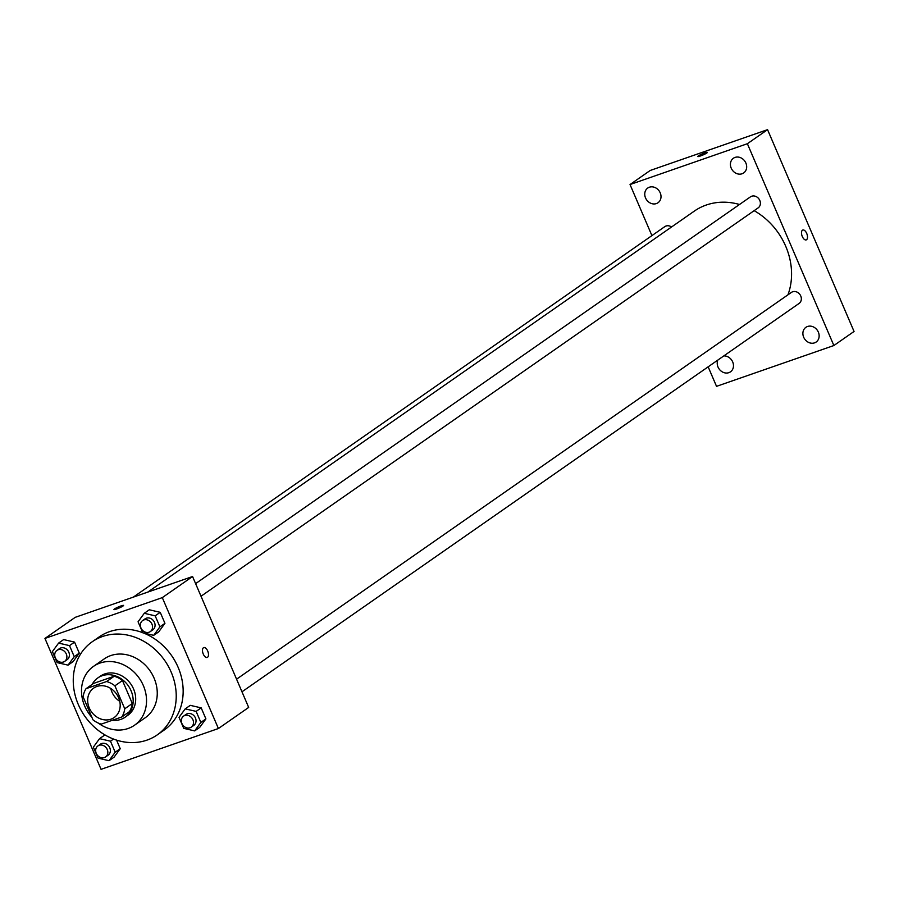 <?xml version="1.0" encoding="UTF-8"?>
<svg xmlns="http://www.w3.org/2000/svg" width="899" height="899" viewBox="0 0 899 899"><rect width="100%" height="100%" fill="white"/><g stroke="black" fill="none" stroke-linecap="round" stroke-linejoin="round"><path stroke-width="1.35" d="M119.758 701.332A17.935 15.384 55.1 0 1 110.802 688.488M96.923 686.465A17.935 15.384 55.1 0 1 117.668 695.826A17.935 15.384 55.1 0 1 114.184 717.537A17.935 15.384 55.1 0 1 91.316 711.615A17.935 15.384 55.1 0 1 93.676 688.106A17.935 15.384 55.1 0 1 96.923 686.465M83.124 696.871L92.968 719.829A23.149 19.845 55.1 0 0 101.239 724.133L121.826 716.975A23.149 19.845 55.1 0 0 124.747 708.772L114.903 685.813A23.149 19.845 55.1 0 0 106.621 681.521L86.046 688.679A23.149 19.845 55.1 0 0 83.124 696.871M124.747 708.772L132.31 703.501L122.466 680.543L114.903 685.813M106.621 681.521L114.195 676.239L93.608 683.397L86.046 688.679M114.195 676.239A23.149 19.845 55.1 0 1 122.466 680.543M132.31 703.501A23.149 19.845 55.1 0 1 129.389 711.693L121.826 716.975M112.319 720.279A23.913 20.508 -124.9 0 0 125.175 717.166A23.913 20.508 -124.9 0 0 131.063 690.747A23.913 20.508 -124.9 0 0 97.822 677.936A23.913 20.508 -124.9 0 0 92.159 684.42M97.822 677.936L100.351 676.172A23.913 20.508 55.1 0 1 104.666 673.969A23.913 20.508 55.1 0 1 133.58 688.982A23.913 20.508 55.1 0 1 127.692 715.402L125.175 717.166M98.115 722.987A35.87 30.757 -124.9 0 0 134.535 725.212A35.87 30.757 -124.9 0 0 143.357 685.589A35.87 30.757 -124.9 0 0 93.507 666.373A35.87 30.757 -124.9 0 0 91.867 717.29M134.535 725.212L145.256 717.739A35.87 30.757 -124.9 0 0 154.077 678.116A35.87 30.757 -124.9 0 0 104.228 658.9L93.507 666.373M171.192 672.16A56.783 48.703 -124.9 0 0 92.271 641.729A56.783 48.703 -124.9 0 0 84.787 716.166A56.783 48.703 -124.9 0 0 157.213 734.91A56.783 48.703 -124.9 0 0 171.192 672.16M143.413 632.952A56.783 48.703 55.1 0 1 178.126 667.328A56.783 48.703 55.1 0 1 164.157 730.067L157.213 734.91M92.271 641.729L99.205 636.897A56.783 48.703 55.1 0 1 109.464 631.671A56.783 48.703 55.1 0 1 142.739 632.694M194.667 730.898L199.713 727.381L205.905 718.897L201.185 707.873L190.262 705.344L185.216 708.861L179.025 717.346L183.744 728.37L194.667 730.898L200.859 722.414L196.139 711.39L185.216 708.861M109.004 760.7L114.049 757.183L120.241 748.698L116.567 740.124L120.241 748.698L115.196 752.216L110.476 741.192L99.553 738.652L93.361 747.148L98.081 758.16L109.004 760.7L115.196 752.216M104.599 735.135L105.835 735.427L104.599 735.135L99.553 738.652M101.059 769.342L218.401 728.527L162.303 597.621L44.95 638.436L101.059 769.342M153.707 635.346L158.752 631.828L164.944 623.333L160.224 612.32L149.301 609.78L144.267 613.298L138.064 621.782L142.795 632.806L153.707 635.346L159.91 626.85L155.179 615.837L144.267 613.298M68.043 665.136L73.089 661.619L79.281 653.135L74.561 642.111L63.638 639.582L58.604 643.1L52.4 651.584L57.131 662.608L68.043 665.136L74.235 656.652L69.515 645.628L58.604 643.1M218.401 728.527L248.675 707.423L192.566 576.517L162.303 597.621M203.444 647.752A5.225 2.618 -109.2 0 1 203.77 647.583A5.225 2.618 -109.2 0 1 207.95 651.663A5.225 2.618 -109.2 0 1 207.197 657.461A5.225 2.618 -109.2 0 1 203.14 653.73A5.225 2.618 -109.2 0 1 203.444 647.752M192.566 576.517L75.213 617.343L44.95 638.436M113.948 609.544A5.225 0.629 156.8 0 1 116.151 608.005A5.225 0.629 156.8 0 1 120.96 605.948A5.225 0.629 156.8 0 1 123.568 605.42A5.225 0.629 156.8 0 1 119.005 608.061A5.225 0.629 156.8 0 1 113.948 609.544A5.225 0.629 156.8 0 1 116.151 608.005A5.225 0.629 156.8 0 1 120.96 605.948A5.225 0.629 156.8 0 1 123.568 605.42M203.758 647.583A5.225 2.618 -109.2 0 1 207.95 651.663A5.225 2.618 -109.2 0 1 207.197 657.461M147.784 592.104L694.343 211.096A65.751 56.39 55.1 0 1 706.232 205.039A65.751 56.39 55.1 0 1 739.506 204.478M754.149 210.658A65.751 56.39 55.1 0 1 787.951 294.827M671.531 226.998A6.72 5.765 -124.9 0 0 664.799 226.638L133.322 597.127M236.572 679.183L791.423 292.4A6.72 5.765 55.1 0 1 792.637 291.782A6.72 5.765 55.1 0 1 800.413 295.299A6.72 5.765 55.1 0 1 799.099 303.424L241.977 691.803M195.611 583.631L750.463 196.847A6.72 5.765 55.1 0 1 751.676 196.229A6.72 5.765 55.1 0 1 759.453 199.735A6.72 5.765 55.1 0 1 758.149 207.871L201.016 596.239M708.154 366.826L716.525 386.345L833.867 345.531L747.372 143.716L630.03 184.542L651.921 235.617M807.516 326.494A8.968 7.686 -124.9 0 0 805.886 327.326A8.968 7.686 -124.9 0 0 804.706 339.08A8.968 7.686 -124.9 0 0 816.146 342.036A8.968 7.686 -124.9 0 0 817.888 331.18A8.968 7.686 -124.9 0 0 807.516 326.494M735.045 157.415A8.968 7.686 -124.9 0 0 733.415 158.235A8.968 7.686 -124.9 0 0 732.236 169.99A8.968 7.686 -124.9 0 0 743.675 172.945A8.968 7.686 -124.9 0 0 745.417 162.101A8.968 7.686 -124.9 0 0 735.045 157.415M649.381 187.217A8.968 7.686 -124.9 0 0 647.752 188.037A8.968 7.686 -124.9 0 0 646.572 199.792A8.968 7.686 -124.9 0 0 658.012 202.747A8.968 7.686 -124.9 0 0 659.754 191.892A8.968 7.686 -124.9 0 0 649.381 187.217M717.851 360.061A8.968 7.686 -124.9 0 0 720.481 370.534A8.968 7.686 -124.9 0 0 730.482 371.838A8.968 7.686 -124.9 0 0 732.719 362.005A8.968 7.686 -124.9 0 0 723.807 355.914M747.372 143.716L767.555 129.658L854.05 331.461L833.867 345.531M767.555 129.658L650.202 170.473L630.03 184.542M697.77 156.527A5.225 0.629 156.8 0 1 699.973 154.988A5.225 0.629 156.8 0 1 704.782 152.931A5.225 0.629 156.8 0 1 707.378 152.403A5.225 0.629 156.8 0 1 702.827 155.044A5.225 0.629 156.8 0 1 697.77 156.516A5.225 0.629 156.8 0 1 699.961 154.988A5.225 0.629 156.8 0 1 704.782 152.92A5.225 0.629 156.8 0 1 707.378 152.403M802.773 230.02A5.225 2.618 -109.2 0 1 806.695 233.414A5.225 2.618 -109.2 0 1 806.212 239.898A5.225 2.618 -109.2 0 1 802.032 235.819A5.225 2.618 -109.2 0 1 802.773 230.02A5.225 2.618 -109.2 0 1 806.706 233.414A5.225 2.618 -109.2 0 1 806.212 239.898M56.963 650.37L59.48 648.606A6.72 5.765 55.1 0 1 60.694 647.988A6.72 5.765 55.1 0 1 68.47 651.494A6.72 5.765 55.1 0 1 67.167 659.63L64.638 661.394A6.72 5.765 55.1 0 1 56.075 659.169A6.72 5.765 55.1 0 1 56.963 650.37A6.72 5.765 55.1 0 1 58.177 649.741A6.72 5.765 55.1 0 1 65.942 653.258A6.72 5.765 55.1 0 1 64.638 661.394M73.089 661.619L79.281 653.135L74.235 656.652M79.281 653.135L74.561 642.111L69.515 645.628M74.561 642.111L63.638 639.582M97.912 745.923L100.441 744.17A6.72 5.765 55.1 0 1 101.654 743.552A6.72 5.765 55.1 0 1 109.431 747.058A6.72 5.765 55.1 0 1 108.116 755.194L105.599 756.947A6.72 5.765 55.1 0 1 97.025 754.733A6.72 5.765 55.1 0 1 97.912 745.923A6.72 5.765 55.1 0 1 99.126 745.305A6.72 5.765 55.1 0 1 106.902 748.811A6.72 5.765 55.1 0 1 105.599 756.947M114.049 757.183L120.241 748.698M113.532 739.057L110.476 741.192M142.626 620.568L145.144 618.804A6.72 5.765 55.1 0 1 146.357 618.186A6.72 5.765 55.1 0 1 154.134 621.703A6.72 5.765 55.1 0 1 152.83 629.828L150.302 631.592A6.72 5.765 55.1 0 1 141.739 629.379A6.72 5.765 55.1 0 1 142.626 620.568A6.72 5.765 55.1 0 1 143.84 619.95A6.72 5.765 55.1 0 1 151.616 623.457A6.72 5.765 55.1 0 1 150.302 631.592M158.752 631.828L164.944 623.333L159.91 626.85M164.944 623.333L160.224 612.32L155.179 615.837M160.224 612.32L149.301 609.78M183.576 716.121L186.104 714.368A6.72 5.765 55.1 0 1 187.318 713.75A6.72 5.765 55.1 0 1 195.094 717.256A6.72 5.765 55.1 0 1 193.791 725.392L191.262 727.145A6.72 5.765 55.1 0 1 182.699 724.931A6.72 5.765 55.1 0 1 183.576 716.121A6.72 5.765 55.1 0 1 184.789 715.503A6.72 5.765 55.1 0 1 192.566 719.02A6.72 5.765 55.1 0 1 191.262 727.145M199.713 727.381L205.905 718.897L200.859 722.414M205.905 718.897L201.185 707.873L196.139 711.39M201.185 707.873L190.262 705.344"/></g></svg>
